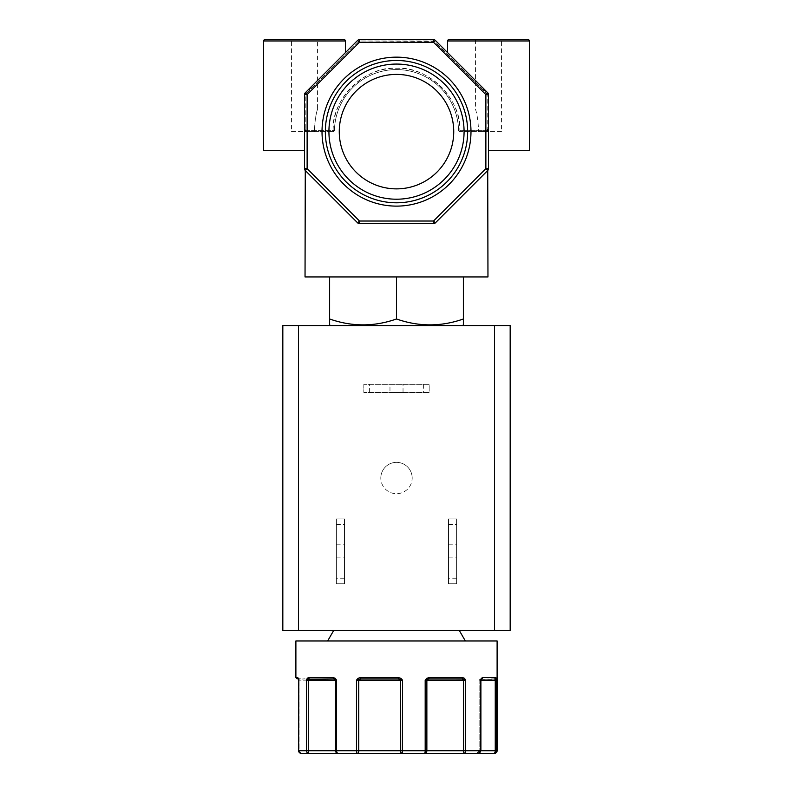 <?xml version="1.0" encoding="UTF-8"?>
<svg xmlns="http://www.w3.org/2000/svg" width="793" height="793" viewBox="0 0 793 793"><rect width="100%" height="100%" fill="white"/><g stroke="black" fill="none" stroke-linecap="round" stroke-linejoin="round"><path stroke-width="0.59" stroke-dasharray="3.96 2.97" d="M480.459 680.176L481.351 678.342A1.308 0.872 -145.3 0 1 481.133 679.254L481.024 679.611A1.308 1.308 0 0 0 480.895 680.176L480.459 750.733A2.617 2.181 -90 0 1 478.278 753.35L463.875 753.35A2.617 1.794 90 0 0 465.669 750.733L465.669 680.176L464.48 678.342A1.308 0.694 -43.5 0 1 463.479 679.254L428.716 678.867L425.187 680.176L425.187 750.733A2.617 0.743 -90 0 1 424.443 753.35L402.368 753.35L402.527 680.176L400.901 678.342L400.158 679.254L398.354 678.867L398.373 677.559L360.329 677.559L360.805 678.867L356.483 680.176L356.483 750.733A2.617 1.041 -90 0 0 357.524 753.35L338.115 753.35A2.617 1.556 90 0 1 336.559 750.733L336.559 680.176L335.261 678.342A1.308 0.624 -45.6 0 0 335.132 679.254L309.587 678.867L306.504 680.176L306.504 750.733A2.617 2.339 -90 0 0 308.844 753.35L308.953 753.35A2.617 2.617 0 0 1 306.336 750.733L299.11 750.733A2.617 2.072 -90 0 0 301.181 753.35A2.617 2.538 90 0 1 298.644 750.733L298.277 678.342A1.308 1.011 -15.6 0 0 298.297 678.689L298.297 678.689A1.308 1.011 -15.6 0 0 298.812 679.254L305.037 678.867L299.04 678.867C296.582 678.867 296.582 678.867 299.04 678.867A1.308 1.279 -90 0 1 298.277 678.61M295.888 677.559L297.762 677.559A1.308 1.279 -90 0 0 299.04 678.867L298.218 678.471L298.564 680.176L299.11 680.176L298.564 680.176L298.812 679.254A1.308 1.031 -90 0 1 299.11 680.176L306.336 680.176A1.308 1.308 0 0 0 305.037 678.867M322.017 131.638A74.483 74.483 0 0 1 396.5 57.155A74.483 74.483 0 0 1 470.983 131.638A74.483 74.483 0 0 1 396.5 206.121A74.483 74.483 0 0 1 322.017 131.638M325.348 131.638A71.152 71.152 0 0 1 396.5 60.486A71.152 71.152 0 0 1 467.652 131.638A71.152 71.152 0 0 1 396.5 202.79A71.152 71.152 0 0 1 325.348 131.638M328.926 131.638A67.574 67.574 0 0 1 396.5 64.064A67.574 67.574 0 0 1 464.074 131.638A67.574 67.574 0 0 1 396.5 199.212A67.574 67.574 0 0 1 328.926 131.638M339.265 131.638A57.235 57.235 0 0 1 396.5 74.403A57.235 57.235 0 0 1 453.735 131.638A57.235 57.235 0 0 0 396.5 74.403A57.235 57.235 0 0 0 339.265 131.638A57.235 57.235 0 0 1 396.5 74.403A57.235 57.235 0 0 1 453.735 131.638A57.235 57.235 0 0 1 396.5 188.873A57.235 57.235 0 0 1 339.265 131.638A57.235 57.235 0 0 0 396.5 188.873A57.235 57.235 0 0 0 453.735 131.638A57.235 57.235 0 0 1 396.5 188.873A57.235 57.235 0 0 1 339.265 131.638M396.5 630.524L459.325 630.524L396.5 630.524M396.5 640.972L465.362 640.972L396.5 640.972M330.651 325.546L462.349 325.546L330.651 325.546M344.499 551.343L344.499 544.811L344.499 551.343M336.391 551.343L336.391 544.811L336.391 551.343M412.182 478.04A15.682 15.682 0 0 0 396.5 462.359A15.682 15.682 0 0 0 380.818 478.04A15.682 15.682 0 0 1 396.5 462.359A15.682 15.682 0 0 1 412.182 478.04A15.682 15.682 0 0 1 396.5 493.712A15.682 15.682 0 0 1 380.818 478.04A15.682 15.682 0 0 0 396.5 493.712A15.682 15.682 0 0 0 412.182 478.04M389.968 392.446L403.032 392.446L389.968 392.446L389.968 384.347L403.032 384.347L389.968 384.347M403.032 392.446L403.032 384.347M456.609 551.343L456.609 544.811L456.609 551.343M448.501 551.343L448.501 544.811L448.501 551.343M487.725 170.505L435.367 222.863L487.725 170.505L435.367 222.863L433.523 221.019L485.871 168.661L487.725 170.505A2.617 2.617 0 0 0 488.488 168.661A2.617 2.617 0 0 1 487.725 170.505A2.617 2.617 0 0 0 488.488 168.661A2.617 2.617 0 0 1 487.725 170.505M433.523 223.626L359.477 223.626L357.633 222.863L305.275 170.505A2.617 2.617 0 0 1 304.512 168.661A2.617 2.617 0 0 0 305.275 170.505L307.129 168.661L359.477 221.019L357.633 222.863A2.617 2.617 0 0 0 359.477 223.626L433.523 223.626L359.477 223.626L359.477 221.019L433.523 221.019L433.523 223.626A2.617 2.617 0 0 0 435.367 222.863A2.617 2.617 0 0 1 433.523 223.626M298.644 680.176L298.812 679.254A1.308 1.031 -90 0 1 299.11 680.176L306.336 680.176L306.336 750.733L299.11 750.733A2.617 2.072 90 0 0 301.181 753.35L298.564 750.733L299.11 750.733L299.11 680.176L299.11 750.733L298.564 750.733L308.289 750.733A2.617 0.555 -90 0 0 308.844 753.35L338.115 753.35A2.617 2.607 90 0 1 335.508 750.733L335.508 680.176L336.559 680.176L335.132 679.254A1.308 1.308 90 0 1 335.508 680.176L308.289 680.176L308.289 750.733L358.743 750.733A2.617 1.219 -90 0 1 357.524 753.35L402.368 753.35A2.617 1.933 90 0 1 400.435 750.733L400.435 680.176L402.527 680.176L400.158 679.254A1.308 0.962 90 0 1 400.435 680.176L358.743 680.176L358.743 750.733L426.862 750.733A2.617 2.419 -90 0 1 424.443 753.35L463.875 753.35L463.528 680.176L465.669 680.176L463.479 679.254L463.528 680.176L426.862 680.176L426.862 750.733L480.776 750.733A2.617 2.488 90 0 1 478.278 753.35L476.524 753.35L479.131 750.733L495.258 750.733L495.258 680.176L496.458 680.176L496.249 678.342A1.308 1.021 -9.5 0 1 495.456 679.254L481.133 679.254L494.604 678.867A1.308 1.289 -90 0 0 495.893 677.559L482.679 677.559A1.308 1.12 -90 0 1 481.559 678.867L481.014 679.611M478.238 83.285L435.367 40.413L487.725 92.771L447.589 52.635L478.238 83.285L488.488 95.388L434.445 41.335L359.477 40.958L306.197 93.693L305.275 92.771L345.411 52.635L314.762 83.285L304.512 95.388L304.512 128.069L305.82 130.33L305.82 94.615L304.512 94.615L304.512 150.72L304.512 94.615A2.617 2.617 0 0 1 305.275 92.771L304.512 94.615A2.617 2.617 0 0 1 305.275 92.771L357.633 40.413L305.275 92.771A2.617 2.617 0 0 0 304.512 94.615L307.129 94.615L307.129 168.661L304.512 168.661L304.512 94.615A2.617 2.617 0 0 1 305.275 92.771L307.129 94.615L359.477 42.267L359.477 39.65L433.523 39.65L359.477 39.65L433.523 39.65L433.523 42.267L359.477 42.267L357.633 40.413A2.617 2.617 0 0 1 359.477 39.65A2.617 2.617 0 0 0 359.388 39.65M304.512 128.069L305.622 130.33L304.512 132.6M488.488 95.388L488.488 128.069L487.378 130.33L488.488 132.6L488.488 150.72L488.488 94.615L488.488 132.6M488.488 128.069L487.18 130.33L488.488 130.33M291.447 131.638L314.405 131.638L291.447 131.638L291.447 39.65L317.577 39.65L317.577 109.037C315.832 114.242 314.781 121.775 314.405 131.638C314.771 121.825 315.832 114.291 317.577 109.037M475.423 109.037C477.168 114.242 478.219 121.775 478.595 131.638C478.229 121.825 477.168 114.291 475.423 109.037L475.423 39.65L501.553 39.65L475.423 39.65M501.553 131.638L478.595 131.638L501.553 131.638L501.553 39.65M282.823 630.524L282.823 325.546L510.177 325.546L510.177 630.524L282.823 630.524M336.391 583.747L344.499 583.747L344.499 518.939L336.391 518.939L336.391 583.747L336.391 518.939L344.499 518.939L344.499 583.747L336.391 583.747M363.838 384.347L363.838 392.446L429.162 392.446L429.162 384.347L363.838 384.347L429.162 384.347L429.162 392.446L363.838 392.446L363.838 384.347M448.501 518.939L448.501 583.747L456.609 583.747L456.609 518.939L448.501 518.939L456.609 518.939L456.609 583.747L448.501 583.747L448.501 518.939M329.62 324.952L329.62 318.984C351.864 326.825 374.157 326.825 396.5 318.984C418.734 326.825 441.027 326.825 463.38 318.984L463.38 324.952M295.888 640.972L497.112 640.972M329.62 318.984L329.62 276.935L463.38 276.935L463.38 318.984M463.38 276.935L396.5 276.935L396.5 318.984M396.5 276.935L329.62 276.935M344.499 578.206L336.391 578.206M336.391 524.48L344.499 524.48M369.379 392.446L369.379 384.347M423.621 384.347L423.621 392.446M448.501 524.48L456.609 524.48M456.609 578.206L448.501 578.206M425.197 680.166L426.862 680.176A1.308 1.209 -90 0 1 427.209 679.254L426.743 678.342M356.493 680.166L358.743 680.176A1.308 0.605 -90 0 1 358.912 679.254L357.98 678.342M307.248 678.342L306.504 680.176L308.289 680.176L308.209 679.254A1.308 0.912 -149.3 0 1 307.248 678.342M305.037 276.935L487.963 276.935M298.297 678.689L298.812 679.254A1.308 1.011 164.4 0 1 298.416 678.947M334.101 678.867A1.308 0.823 -90 0 1 333.278 677.559L308.447 677.559A1.308 1.14 -90 0 0 309.587 678.867L334.101 678.867L309.587 678.867M461.744 678.867A1.308 0.862 -90 0 0 462.597 677.559L429.142 677.559L428.716 678.867L461.744 678.867L428.716 678.867M494.495 753.35L493.861 753.35A2.617 2.597 90 0 0 496.458 750.733L496.458 680.176L495.456 679.254A1.308 0.694 90 0 0 495.258 680.176L479.131 680.176L480.776 680.176L480.776 750.733A2.617 2.488 -90 0 1 478.278 753.35L480.895 750.733L479.131 750.733L480.776 750.733L480.776 680.176A1.308 1.249 90 0 1 481.133 679.254A1.308 1.249 90 0 0 480.776 680.176L479.131 680.176L480.895 680.176L480.895 750.733L479.131 750.733L476.524 753.35M493.861 753.35A2.617 1.398 90 0 0 495.258 750.733L497.112 750.733M360.805 678.867L398.354 678.867M304.512 130.33L334.448 130.359A62.062 62.062 0 0 1 396.5 69.576A62.062 62.062 0 0 1 458.552 130.359A62.062 62.062 0 0 0 396.5 69.576A62.062 62.062 0 0 0 334.448 130.359L333.139 130.33C331.177 99.204 365.404 65.66 396.5 68.267C427.576 65.66 461.823 99.194 459.861 130.33L487.18 130.33L487.18 131.638L459.861 131.638L487.18 131.638A1.308 1.308 0 0 1 488.488 132.946A1.308 1.308 0 0 0 487.18 131.638L487.18 94.615L488.488 94.615L488.488 168.661L485.871 168.661L485.871 94.615L433.523 42.267L435.367 40.413L487.725 92.771L488.488 94.615A2.617 2.617 0 0 0 487.725 92.771L485.871 94.615L488.488 94.615A2.617 2.617 0 0 0 487.725 92.771A2.617 2.617 0 0 1 488.488 94.615A2.617 2.617 0 0 0 487.725 92.771L486.803 93.693L433.523 40.958L359.477 40.958L304.512 95.388M304.512 168.661A2.617 2.617 0 0 0 305.275 170.505A2.617 2.617 0 0 1 304.512 168.661M304.512 150.72L263.613 150.72M305.82 131.638L305.82 130.33L305.82 131.638A1.308 1.308 0 0 0 304.512 132.946A1.308 1.308 0 0 1 305.82 131.638L333.139 131.638L305.82 131.638A1.308 1.308 0 0 0 304.512 132.946M529.387 150.72L488.488 150.72M314.762 83.285L357.633 40.413L358.555 41.335L357.633 40.413A2.617 2.617 0 0 1 359.11 39.68A2.617 2.617 0 0 0 359.011 39.69M264.921 39.65L344.103 39.65M305.82 130.33L333.139 130.33C333.001 96.934 363.115 67.435 396.5 68.267C429.885 67.435 459.999 96.934 459.861 130.33L459.861 131.638L459.861 130.33L487.18 130.33M448.897 39.65L528.079 39.65M435.01 40.116A2.617 2.617 0 0 1 435.367 40.413L434.445 41.335L435.367 40.413M433.612 39.65A2.617 2.617 0 0 1 433.801 39.67A2.617 2.617 0 0 0 433.523 39.65L433.523 40.958L433.523 39.65M458.552 130.359A1.308 1.308 0 0 0 459.861 131.638A1.308 1.308 0 0 1 458.552 130.359L459.861 130.33L458.552 130.359A1.308 1.308 0 0 0 459.861 131.638A1.308 1.308 0 0 1 458.552 130.359M333.139 131.638A1.308 1.308 0 0 0 334.448 130.359A1.308 1.308 0 0 1 333.139 131.638L333.139 130.33L333.139 131.638A1.308 1.308 0 0 0 334.448 130.359A1.308 1.308 0 0 1 333.139 131.638M357.633 222.863A2.617 2.617 0 0 0 359.477 223.626M263.613 40.958L345.411 40.958M447.589 40.958L529.387 40.958M306.197 93.693L305.82 94.615M487.18 94.615L486.803 93.693M359.11 39.68A2.617 2.617 0 0 0 357.99 40.116M359.477 40.958L359.477 39.65L359.477 40.958M336.391 544.811L344.499 544.811M448.501 544.811L456.609 544.811M336.391 557.875L344.499 557.875M448.501 557.875L456.609 557.875M298.564 680.176L298.594 751.13M299.04 678.867L298.218 678.471M479.131 680.176L479.131 750.733L479.131 680.176L480.439 678.867L479.131 680.176"/><path stroke-width="1.19" d="M481.41 678.867L481.559 678.867A1.308 1.12 90 0 0 482.679 677.559L495.893 677.559A1.308 1.289 90 0 1 494.604 678.867L495.456 679.254A1.308 1.021 170.5 0 0 496.249 678.342L496.458 750.733A2.617 2.597 90 0 1 493.861 753.35L494.495 753.35A2.617 2.617 0 0 0 497.112 750.733L497.112 640.972L295.888 640.972L295.888 677.559L297.762 677.559L298.644 680.176L298.812 679.254L298.644 750.733A2.617 2.538 90 0 0 301.181 753.35L308.844 753.35A2.617 2.339 -90 0 1 306.504 750.733L306.504 680.176L307.248 678.342L308.447 677.559L307.248 678.342A1.308 0.912 30.7 0 0 308.209 679.254L334.101 678.867L336.559 680.176L336.559 750.733A2.617 1.556 90 0 0 338.115 753.35L357.524 753.35A2.617 1.041 -90 0 1 356.483 750.733L356.483 680.176L357.98 678.342L360.329 677.559L357.98 678.342L356.483 680.176L360.805 678.867L398.354 678.867L360.805 678.867L360.329 677.559L398.373 677.559L400.901 678.342L402.527 680.176L402.368 753.35L424.443 753.35A2.617 0.743 -90 0 0 425.187 750.733L425.187 680.176L426.743 678.342L429.142 677.559L426.743 678.342L425.187 680.176L428.716 678.867L461.744 678.867L465.669 680.176L465.669 750.733A2.617 1.794 90 0 1 463.875 753.35L478.278 753.35A2.617 2.181 -90 0 0 480.459 750.733L480.459 680.176L481.351 678.342L482.679 677.559L481.351 678.342A1.308 0.872 34.7 0 1 481.321 679.086L481.321 679.086A1.308 0.872 34.7 0 1 481.133 679.254L481.024 679.611A1.308 1.308 0 0 0 480.895 680.176L480.895 750.733L463.528 750.733L463.875 753.35L424.443 753.35A2.617 2.419 -90 0 0 426.862 750.733L426.862 680.176L425.187 680.176M470.983 131.638A74.483 74.483 0 0 0 396.5 57.155A74.483 74.483 0 0 0 322.017 131.638A74.483 74.483 0 0 0 396.5 206.121A74.483 74.483 0 0 0 470.983 131.638M467.652 131.638A71.152 71.152 0 0 0 396.5 60.486A71.152 71.152 0 0 0 325.348 131.638A71.152 71.152 0 0 0 396.5 202.79A71.152 71.152 0 0 0 467.652 131.638M464.074 131.638A67.574 67.574 0 0 0 396.5 64.064A67.574 67.574 0 0 0 328.926 131.638A67.574 67.574 0 0 0 396.5 199.212A67.574 67.574 0 0 0 464.074 131.638M453.735 131.638A57.235 57.235 0 0 0 396.5 74.403A57.235 57.235 0 0 0 339.265 131.638A57.235 57.235 0 0 0 396.5 188.873A57.235 57.235 0 0 0 453.735 131.638M462.349 325.546L463.38 324.952L463.38 318.984C441.136 326.825 418.843 326.825 396.5 318.984C374.266 326.825 351.973 326.825 329.62 318.984L329.62 324.952L330.651 325.546M309.587 678.867A1.308 1.14 90 0 1 308.447 677.559L333.278 677.559L335.261 678.342L336.559 680.176L335.508 680.176L335.508 750.733A2.617 2.607 90 0 0 338.115 753.35L308.844 753.35A2.617 0.555 -90 0 1 308.289 750.733L308.289 680.176L306.504 680.176L308.209 679.254L308.289 680.176L335.508 680.176A1.308 1.308 90 0 0 335.132 679.254A1.308 0.624 134.4 0 1 335.261 678.342L333.278 677.559A1.308 0.823 90 0 0 334.101 678.867M426.743 678.342L427.209 679.254A1.308 1.209 -90 0 0 426.862 680.176L463.528 680.176L463.479 679.254A1.308 0.694 136.5 0 0 464.48 678.342L462.597 677.559L464.48 678.342L465.669 680.176L463.528 680.176L463.528 750.733L400.435 750.733A2.617 1.933 90 0 0 402.368 753.35L357.524 753.35A2.617 1.219 -90 0 0 358.743 750.733L358.743 680.176L356.483 680.176M308.953 753.35L301.181 753.35C299.011 752.349 298.138 751.477 298.564 750.733L298.812 679.254M488.488 168.701L487.725 170.505L487.963 276.935L305.037 276.935L305.275 170.505L304.512 168.701M433.523 223.626L435.367 222.863L433.523 223.626L433.523 221.019L359.477 221.019L307.129 168.661L305.275 170.505L357.633 222.863L359.477 223.626L433.523 223.626A2.617 2.617 0 0 0 435.367 222.863L487.725 170.505L485.871 168.661L433.523 221.019L435.367 222.863A2.617 2.617 0 0 1 433.523 223.626M345.411 52.635L345.411 40.958L263.613 40.958L263.613 150.72L304.512 150.72M488.488 150.72L529.387 150.72L529.387 40.958L447.589 40.958L447.589 52.635M345.411 40.958A1.308 1.308 0 0 0 344.103 39.65L264.921 39.65A1.308 1.308 0 0 0 263.613 40.958M529.387 40.958A1.308 1.308 0 0 0 528.079 39.65L448.897 39.65A1.308 1.308 0 0 0 447.589 40.958M282.823 325.546L282.823 630.524L510.177 630.524L510.177 325.546L282.823 325.546M329.62 276.935L329.62 318.984M396.5 276.935L396.5 318.984M463.38 276.935L463.38 318.984M357.98 678.342L358.912 679.254A1.308 0.605 -90 0 0 358.743 680.176L400.435 680.176A1.308 0.962 90 0 0 400.158 679.254L400.901 678.342L398.373 677.559L398.354 678.867L402.527 680.176L400.435 680.176L400.435 750.733L298.564 750.733M299.04 678.867C296.582 678.867 296.582 678.867 299.04 678.867L298.297 678.689A1.308 1.011 164.4 0 1 298.277 678.342L297.762 677.559A1.308 1.279 -90 0 0 298.277 678.61M480.459 680.176L481.024 679.611L480.459 680.176L495.258 680.176A1.308 0.694 90 0 1 495.456 679.254L496.458 680.176L495.258 680.176L495.258 750.733A2.617 1.398 90 0 1 493.861 753.35L478.278 753.35L493.861 753.35M428.716 678.867L429.142 677.559L462.597 677.559A1.308 0.862 90 0 1 461.744 678.867M398.354 678.867L360.805 678.867M304.512 168.661L304.512 168.661A2.617 2.617 0 0 0 305.275 170.505A2.617 2.617 0 0 1 304.512 168.661L304.512 94.615A2.617 2.617 0 0 1 305.275 92.771L307.129 94.615L307.129 168.661L304.512 168.661M488.488 168.661L488.488 168.661A2.617 2.617 0 0 1 487.725 170.505A2.617 2.617 0 0 0 488.488 168.661L488.488 94.615L485.871 94.615L487.725 92.771L435.367 40.413L433.523 42.267L359.477 42.267L357.633 40.413L305.275 92.771A2.617 2.617 0 0 0 304.512 94.615L307.129 94.615L359.477 42.267L359.477 39.65A2.617 2.617 0 0 0 357.633 40.413A2.617 2.617 0 0 1 357.99 40.116A2.617 2.617 0 0 0 357.633 40.413A2.617 2.617 0 0 1 359.199 39.67A2.617 2.617 0 0 0 359.11 39.68A2.617 2.617 0 0 1 359.477 39.65A2.617 2.617 0 0 0 359.288 39.66A2.617 2.617 0 0 1 359.477 39.65L433.523 39.65A2.617 2.617 0 0 1 433.712 39.66A2.617 2.617 0 0 0 433.523 39.65L433.523 39.65A2.617 2.617 0 0 1 433.612 39.65A2.617 2.617 0 0 0 433.523 39.65L433.523 42.267L485.871 94.615L485.871 168.661L488.488 168.661M359.477 223.626A2.617 2.617 0 0 1 357.633 222.863L359.477 221.019L359.477 223.626A2.617 2.617 0 0 1 357.633 222.863M487.725 92.771A2.617 2.617 0 0 1 488.488 94.615A2.617 2.617 0 0 0 487.725 92.771M435.367 40.413A2.617 2.617 0 0 0 433.989 39.69A2.617 2.617 0 0 1 435.367 40.413A2.617 2.617 0 0 0 433.989 39.69A2.617 2.617 0 0 1 435.367 40.413A2.617 2.617 0 0 0 433.523 39.65M291.447 39.65L317.577 39.65M478.278 753.35L480.895 750.733L497.112 750.733M298.505 630.524L298.505 325.546M494.495 325.546L494.495 630.524M459.325 630.524L465.362 640.972M333.675 630.524L327.638 640.972M295.888 677.559L297.197 678.867M481.559 678.867L481.014 679.611M298.733 751.655L298.594 751.13"/></g></svg>
